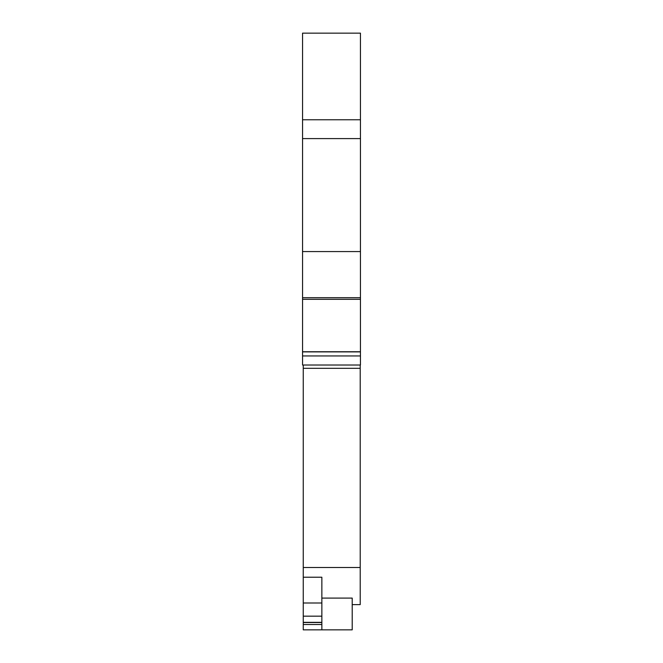 <?xml version="1.0" encoding="UTF-8"?>
<svg xmlns="http://www.w3.org/2000/svg" width="663" height="663" viewBox="0 0 663 663"><rect width="100%" height="100%" fill="white"/><g stroke="black" fill="none" stroke-linecap="round" stroke-linejoin="round"><path stroke-width="0.99" d="M302.552 251.567L360.448 251.567L360.448 351.879L302.552 351.879L302.552 138.592L360.448 138.592L360.448 33.15L302.552 33.15L302.552 138.592M360.448 351.879L360.448 365.015L302.552 365.015L302.552 351.879M360.448 315.116L360.448 365.015M360.448 47.272L360.448 70.808M360.448 251.567L360.448 138.592M360.448 119.763L302.552 119.763M360.448 299.311L302.552 299.311M360.448 297.704L302.552 297.704M360.448 351.746L302.552 351.746M360.448 355.956L302.552 355.956M321.853 602.999L321.853 577.224L303.256 577.224L303.256 602.999L321.853 602.999L321.853 616.176L303.256 616.176L303.256 602.999M303.256 577.224L303.256 567.487L360.216 567.487L360.216 604.623L352.21 604.623M321.853 629.85L303.256 629.85L303.256 622.333L321.853 622.333L321.853 629.85L352.21 629.85L352.21 598.092L321.853 598.092M321.853 622.333L321.853 616.176M303.256 622.333L303.256 616.176M303.256 365.015L303.256 368.313L360.216 368.313L360.216 365.015M321.853 624.505L303.256 624.505M303.256 567.487L303.256 368.313M360.216 368.313L360.216 567.487M303.256 622.532L321.853 622.532"/></g></svg>

